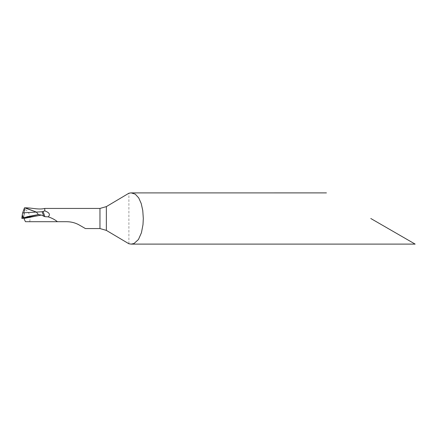 <?xml version="1.0" encoding="UTF-8"?>
<svg xmlns="http://www.w3.org/2000/svg" width="437" height="437" viewBox="0 0 437 437"><rect width="100%" height="100%" fill="white"/><g stroke="black" fill="none" stroke-linecap="round" stroke-linejoin="round"><path stroke-width="0.33" stroke-dasharray="2.19 1.64" d="M24.865 209.159L23.751 218.194L24.554 207.881L25.215 207.832L24.499 207.793L24.865 209.159C29.312 212.245 30.918 216.43 29.683 221.701L66.659 221.701C71.329 221.756 75.596 222.897 79.468 225.131L85.401 228.556M24.554 207.881L23.587 217.435L38.38 214.572L23.587 217.435L21.861 218.418M128.893 243.77L128.893 193.23M370.789 218.5L415.15 244.108L370.789 218.5M29.683 221.701L25.461 221.701M26.537 216.861L23.587 217.435L21.861 218.418L22.904 218.265M99.958 228.556L99.958 208.444M106.36 230.392L106.36 206.608M22.15 215.67L22.178 215.386"/><path stroke-width="0.66" d="M22.14 215.676L21.85 218.413L22.249 218.396L22.287 214.802L23.44 218.15L38.38 214.572L36.369 212.071L25.215 207.832C31.573 207.717 38.811 209.995 44.76 208.444L99.958 208.444L106.36 206.608L128.893 193.23L130.838 192.897L326.434 192.892M22.287 214.802L22.675 212.852L36.369 212.071L38.38 214.572L41.378 215.07L23.893 218.44L25.461 221.701L66.659 221.701C71.329 221.756 75.596 222.897 79.468 225.131L85.401 228.556L99.958 228.556L106.36 230.392L128.893 243.77L131.176 244.108L134.044 243.507L138.458 239.498L141.451 232.713L142.992 224.645L143.309 218.5L142.773 210.579L141.227 203.555L138.726 197.917L135.257 194.154L131.176 192.892M23.893 218.44L23.745 218.074M22.675 212.852L24.499 207.793L36.369 212.071L42.132 211.743L44.782 210.874L44.76 208.444M41.378 215.07L44.885 216.676L48.201 216.861C50.566 214.551 49.425 212.557 44.782 210.874M42.132 211.743L43.705 216.31M370.789 218.5L415.15 244.108L370.789 218.5M57.444 221.701C54.707 219.538 51.626 217.921 48.201 216.861M43.116 211.524L44.885 216.676M22.249 218.396L23.44 218.15M22.904 218.265L38.38 214.572L26.859 216.801M106.36 230.392L106.36 206.608M99.958 228.556L99.958 208.444M21.861 218.418L22.15 215.67M131.176 244.108L415.15 244.108"/></g></svg>
